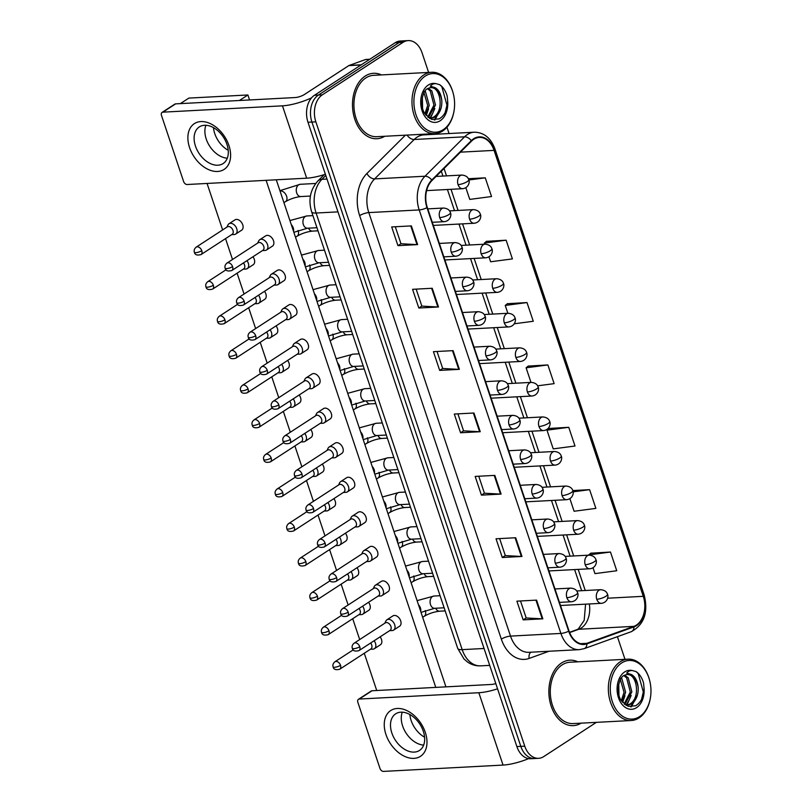 <?xml version="1.0" encoding="UTF-8"?>
<svg xmlns="http://www.w3.org/2000/svg" width="812" height="812" viewBox="0 0 812 812"><rect width="100%" height="100%" fill="white"/><g stroke="black" fill="none" stroke-linecap="round" stroke-linejoin="round"><path stroke-width="1.22" d="M365.187 76.074A32.764 22.675 87 0 0 353.291 113.375A32.764 22.675 87 0 0 376.941 138.73A32.764 22.675 87 0 0 384.705 136.274A32.764 22.675 87 0 1 376.941 138.73A32.764 22.675 87 0 1 353.291 113.375A32.764 22.675 87 0 1 365.187 76.074A32.764 22.675 87 0 1 373.479 73.293A32.764 22.675 87 0 0 365.187 76.074M561.559 662.968A32.764 22.675 87 0 0 549.663 700.269A32.764 22.675 87 0 0 573.313 725.634A32.764 22.675 87 0 0 581.087 723.167A32.764 22.675 87 0 1 573.313 725.634A32.764 22.675 87 0 1 549.663 700.269A32.764 22.675 87 0 1 561.559 662.968A32.764 22.675 87 0 1 569.851 660.186A32.764 22.675 87 0 0 561.559 662.968M473.802 139.268A21.843 15.123 -93 0 1 479.324 137.411A21.843 15.123 -93 0 1 494.072 150.382L643.277 596.323A21.843 15.123 -93 0 1 633.898 626.356L586.832 643.327A21.843 15.123 -93 0 1 583.767 643.946A21.843 15.123 -93 0 1 569.019 630.975L427.315 207.466A21.843 15.123 -93 0 1 431.974 180.508L471.539 141.105A21.843 15.123 -93 0 1 473.802 139.268M473.629 138.771A22.391 15.499 87 0 0 471.315 140.649L431.751 180.051A22.391 15.499 87 0 0 426.98 207.689L568.684 631.198A22.391 15.499 87 0 0 586.934 643.855L634.01 626.884A22.391 15.499 87 0 0 643.622 596.099L494.406 150.159A22.391 15.499 87 0 0 473.629 138.771M428.614 72.43L422.037 52.76A20.483 14.18 87 0 0 408.213 40.6L400.336 41.016A20.483 14.18 87 0 0 395.16 42.752L314.467 95.258A20.483 14.18 87 0 0 307.981 122.257L516.879 746.573L520.817 746.37A20.483 14.18 87 0 0 534.641 758.53A20.483 14.18 87 0 1 520.817 746.37L311.92 122.054L520.817 746.37L524.755 746.157A20.483 14.18 87 0 0 538.569 758.317A20.483 14.18 87 0 0 543.756 756.581L596.353 722.365M314.467 95.258L318.405 95.055A20.483 14.18 87 0 0 311.92 122.054A20.483 14.18 87 0 1 318.405 95.055L399.098 42.549L318.405 95.055L322.334 94.842A20.483 14.18 87 0 0 315.858 121.841L524.755 746.157M404.274 40.803A20.483 14.18 87 0 0 399.098 42.549A20.483 14.18 87 0 1 404.274 40.803M593.024 567.791L594.973 573.617L616.744 570.755L610.482 552.038L590.842 553.195M568.745 427.305L546.973 430.167L553.236 448.884L575.008 446.011L568.745 427.305L549.105 428.452M488.966 256.815L490.631 261.768L512.402 258.906L506.14 240.19L486.5 241.347M514.29 323.775L533.271 321.268L527.008 302.561L507.368 303.718M537.595 385.822L554.139 383.64L547.877 364.933L528.236 366.09M381.467 74.917A32.764 22.675 87 0 0 373.479 73.293A32.764 22.675 87 0 1 381.467 74.917M577.839 661.81A32.764 22.675 87 0 0 569.851 660.186A32.764 22.675 87 0 1 577.839 661.81M624.986 659.324L617.414 636.679M449.066 133.544L446.955 127.23M408.213 40.6A20.483 14.18 87 0 0 403.036 42.336L322.334 94.842M521.974 556.464L502.293 557.499L496.03 538.792L515.711 537.747L521.974 556.464A5.461 1.462 -18.5 0 1 521.345 556.464L515.092 537.788M542.842 618.825L523.161 619.871L516.899 601.164L536.58 600.119L542.842 618.825A5.461 1.462 -18.5 0 1 542.213 618.835L535.961 600.149M459.369 369.348L439.688 370.394L433.425 351.677L453.106 350.642L459.369 369.348A5.461 1.462 -18.5 0 1 458.739 369.358L452.487 350.672M438.5 306.987L418.819 308.022L412.557 289.316L432.238 288.27L438.5 306.987A5.461 1.462 -18.5 0 1 437.871 306.987L431.619 288.301M417.632 244.615L397.951 245.65L391.688 226.944L411.369 225.898L417.632 244.615A5.461 1.462 -18.5 0 1 417.003 244.615L410.75 225.939M501.105 494.092L481.425 495.127L475.162 476.421L494.843 475.385L501.105 494.092A5.461 1.462 -18.5 0 1 500.476 494.092L494.224 475.416M480.237 431.72L460.556 432.766L454.294 414.049L473.975 413.014L480.237 431.72A5.461 1.462 -18.5 0 1 479.608 431.72L473.355 413.044M569.892 498.69L574.104 511.255L595.876 508.383L589.613 489.666L572.775 490.56M465.844 187.714L469.762 199.407L491.534 196.534L485.272 177.828L468.351 178.721M460.556 432.766L463.571 430.807M457.897 413.856L463.581 430.847L479.608 431.72M481.425 495.127L484.439 493.168M478.765 476.228L484.449 493.219L500.476 494.092M397.951 245.65L400.966 243.691M395.292 226.751L400.976 243.742L417.003 244.615M418.819 308.022L421.834 306.063M416.16 289.123L421.844 306.114L437.871 306.987M439.688 370.394L442.702 368.435M437.029 351.494L442.713 368.486L458.739 369.358M523.161 619.871L526.176 617.912M520.502 600.971L526.186 617.962L542.213 618.835M502.293 557.499L505.308 555.54M499.634 538.6L505.318 555.591L521.345 556.464M547.877 364.933L526.105 367.806L528.389 365.958M530.987 382.391L526.105 367.806M527.008 302.561L505.237 305.434L507.52 303.597M507.865 313.29L505.237 305.434M506.14 240.19L484.368 243.062L486.652 241.225M484.744 244.189L484.368 243.062M485.272 177.828L468.859 179.99M546.973 430.167L549.257 428.33M589.613 489.666L573.099 491.849M610.482 552.038L588.71 554.911L590.994 553.073M516.879 746.573A20.483 14.18 87 0 0 530.703 758.733L538.569 758.317M234.059 234.536A6.141 4.121 -123 0 0 234.13 234.536A6.141 4.121 -123 0 0 234.201 234.536A6.141 4.121 -123 0 0 235.673 234.069A6.141 4.121 -123 0 0 236.749 228.69A6.141 4.121 -123 0 0 230.446 223.31A6.141 4.121 -123 0 0 228.974 223.767A6.141 4.121 -123 0 0 227.918 224.995L226.863 227.177M201.792 250.695A4.436 2.974 -123 0 1 201.021 254.582L232.191 234.292A4.436 2.974 -123 0 0 232.973 230.405A4.436 2.974 -123 0 0 228.416 226.528A4.436 2.974 -123 0 0 227.35 226.852L196.179 247.142C194.362 248.695 193.763 250.411 194.393 252.268A4.436 1.188 161.5 0 0 195.834 252.654A4.436 1.188 -18.5 0 0 201.792 250.695A4.436 2.974 -123 0 0 196.179 247.142M264.834 250.492A6.141 4.121 -123 0 0 264.905 250.492A6.141 4.121 -123 0 0 264.976 250.492A6.141 4.121 -123 0 0 266.448 250.025A6.141 4.121 -123 0 0 267.107 243.61A6.141 4.121 -123 0 0 261.22 239.256A6.141 4.121 -123 0 0 259.749 239.723A6.141 4.121 -123 0 0 258.693 240.951L257.637 243.133M232.577 266.64A4.436 2.974 -123 0 1 231.796 270.538L262.966 250.248A4.436 2.974 -123 0 0 263.748 246.361A4.436 2.974 -123 0 0 259.19 242.473A4.436 2.974 -123 0 0 258.125 242.808L226.954 263.098C225.137 264.651 224.538 266.356 225.168 268.224A4.436 1.188 161.5 0 0 226.609 268.61A4.436 1.188 -18.5 0 0 232.577 266.64A4.436 2.974 -123 0 0 226.954 263.098M245.62 269.087A6.141 4.121 -123 0 0 245.691 269.087A6.141 4.121 -123 0 0 245.762 269.087A6.141 4.121 -123 0 0 247.234 268.62A6.141 4.121 -123 0 0 248.31 263.24A6.141 4.121 -123 0 0 246.95 260.672M213.363 285.245A4.436 2.974 -123 0 0 207.74 281.693C205.923 283.246 205.324 284.961 205.954 286.819A4.436 1.188 161.5 0 0 207.395 287.204A4.436 1.188 -18.5 0 0 213.363 285.245A4.436 2.974 -123 0 1 212.582 289.133L243.752 268.853A4.436 2.974 -123 0 0 244.534 264.956A4.436 2.974 -123 0 0 243.427 262.966M257.181 303.637A6.141 4.121 -123 0 0 257.252 303.637A6.141 4.121 -123 0 0 257.323 303.637A6.141 4.121 -123 0 0 258.795 303.17A6.141 4.121 -123 0 0 259.87 297.791A6.141 4.121 -123 0 0 258.51 295.233M224.924 319.796A4.436 2.974 -123 0 0 219.301 316.244C217.484 317.807 216.885 319.512 217.514 321.369A4.436 1.188 161.5 0 0 218.956 321.765A4.436 1.188 -18.5 0 0 224.924 319.796A4.436 2.974 -123 0 1 224.142 323.683L255.313 303.404A4.436 2.974 -123 0 0 256.095 299.516A4.436 2.974 -123 0 0 254.988 297.517M268.742 338.198A6.141 4.121 -123 0 0 268.813 338.198A6.141 4.121 -123 0 0 268.884 338.188A6.141 4.121 -123 0 0 270.355 337.731A6.141 4.121 -123 0 0 271.431 332.341A6.141 4.121 -123 0 0 270.071 329.784M236.485 354.347A4.436 2.974 -123 0 0 230.862 350.794C229.045 352.357 228.446 354.062 229.075 355.92A4.436 1.188 161.5 0 0 230.517 356.316A4.436 1.188 -18.5 0 0 236.485 354.347A4.436 2.974 -123 0 1 235.703 358.234L266.874 337.954A4.436 2.974 -123 0 0 267.655 334.067A4.436 2.974 -123 0 0 266.549 332.067M280.302 372.749A6.141 4.121 -123 0 0 280.373 372.749A6.141 4.121 -123 0 0 280.445 372.738A6.141 4.121 -123 0 0 281.916 372.282A6.141 4.121 -123 0 0 282.992 366.892A6.141 4.121 -123 0 0 281.632 364.334M248.046 388.897A4.436 2.974 -123 0 0 242.423 385.355C240.606 386.908 240.007 388.613 240.636 390.481A4.436 1.188 161.5 0 0 242.088 390.866A4.436 1.188 -18.5 0 0 248.046 388.897A4.436 2.974 -123 0 1 247.264 392.785L278.435 372.505A4.436 2.974 -123 0 0 279.216 368.618A4.436 2.974 -123 0 0 278.11 366.618M276.395 285.042A6.141 4.121 -123 0 0 276.466 285.042A6.141 4.121 -123 0 0 276.537 285.042A6.141 4.121 -123 0 0 278.008 284.576A6.141 4.121 -123 0 0 278.668 278.161A6.141 4.121 -123 0 0 272.781 273.817A6.141 4.121 -123 0 0 271.309 274.273A6.141 4.121 -123 0 0 270.254 275.501L269.198 277.684M244.138 301.201A4.436 2.974 -123 0 1 243.356 305.089L274.527 284.799A4.436 2.974 -123 0 0 275.309 280.911A4.436 2.974 -123 0 0 270.751 277.034A4.436 2.974 -123 0 0 269.685 277.369L238.515 297.649C236.698 299.202 236.099 300.917 236.728 302.774A4.436 1.188 161.5 0 0 238.18 303.16A4.436 1.188 -18.5 0 0 244.138 301.201A4.436 2.974 -123 0 0 238.515 297.649M287.955 319.593A6.141 4.121 -123 0 0 288.027 319.593A6.141 4.121 -123 0 0 288.098 319.593A6.141 4.121 -123 0 0 289.569 319.126A6.141 4.121 -123 0 0 290.229 312.721A6.141 4.121 -123 0 0 284.342 308.367A6.141 4.121 -123 0 0 282.87 308.834A6.141 4.121 -123 0 0 281.815 310.052L280.769 312.234M255.699 335.752A4.436 2.974 -123 0 1 254.917 339.639L286.088 319.36A4.436 2.974 -123 0 0 286.869 315.472A4.436 2.974 -123 0 0 282.312 311.585A4.436 2.974 -123 0 0 281.246 311.92L250.076 332.199C248.259 333.752 247.66 335.468 248.289 337.325A4.436 1.188 161.5 0 0 249.741 337.711A4.436 1.188 -18.5 0 0 255.699 335.752A4.436 2.974 -123 0 0 250.076 332.199M299.516 354.154A6.141 4.121 -123 0 0 299.587 354.144A6.141 4.121 -123 0 0 299.658 354.144A6.141 4.121 -123 0 0 301.13 353.677A6.141 4.121 -123 0 0 301.79 347.272A6.141 4.121 -123 0 0 295.903 342.918A6.141 4.121 -123 0 0 294.431 343.385A6.141 4.121 -123 0 0 293.376 344.603L292.33 346.785M267.26 370.302A4.436 2.974 -123 0 1 266.478 374.19L297.649 353.91A4.436 2.974 -123 0 0 298.43 350.023A4.436 2.974 -123 0 0 293.873 346.135A4.436 2.974 -123 0 0 292.807 346.47L261.637 366.75C259.82 368.313 259.231 370.018 259.85 371.876A4.436 1.188 161.5 0 0 261.302 372.272A4.436 1.188 -18.5 0 0 267.26 370.302A4.436 2.974 -123 0 0 261.637 366.75M189.561 147.561A27.303 18.3 57 0 1 200.899 121.577A27.303 18.3 57 0 1 228.923 145.48A27.303 18.3 57 0 1 217.596 171.464A27.303 18.3 57 0 1 189.561 147.561M226.954 144.414A21.843 14.636 -123 0 0 199.295 126.936A21.843 14.636 -123 0 0 195.459 146.079A21.843 14.636 -123 0 0 223.117 163.557A21.843 14.636 -123 0 0 226.954 144.414M206.238 139.065A21.843 14.636 57 0 1 205.893 125.292A21.843 14.636 57 0 0 206.238 139.065A21.843 14.636 57 0 0 227.299 158.188A21.843 14.636 57 0 1 206.238 139.065M311.524 97.866A27.303 7.318 161.5 0 1 282.464 105.834L162.897 112.157A3.41 2.284 -123 0 0 162.075 112.411A3.41 2.284 -123 0 0 161.476 115.405L183.603 181.512A3.41 2.284 -123 0 0 187.105 184.507L306.672 178.183L282.464 105.834M325.389 174.265A27.303 7.318 161.5 0 1 306.672 178.183M162.075 112.411L174.824 104.119A3.41 2.284 57 0 1 175.636 103.865L295.203 97.541A6.831 1.827 -18.5 0 0 304.368 94.527L348.774 65.63A3.41 2.365 -93 0 1 349.16 65.437L365.522 59.54A3.41 2.365 -93 0 1 365.999 59.449L369.825 59.246M385.933 734.454A27.303 18.3 57 0 1 397.271 708.47A27.303 18.3 57 0 1 425.295 732.373A27.303 18.3 57 0 1 413.968 758.367A27.303 18.3 57 0 1 385.933 734.454M423.326 731.307A21.843 14.636 -123 0 0 395.667 713.829A21.843 14.636 -123 0 0 391.841 732.972A21.843 14.636 -123 0 0 419.489 750.45A21.843 14.636 -123 0 0 423.326 731.307M402.62 725.958A21.843 14.636 57 0 1 402.265 712.185A21.843 14.636 57 0 0 402.62 725.958A21.843 14.636 57 0 0 423.671 745.081A21.843 14.636 57 0 1 402.62 725.958M497.553 688.82A27.303 7.318 161.5 0 1 478.836 692.727L359.269 699.051A3.41 2.284 -123 0 0 358.447 699.305A3.41 2.284 -123 0 0 357.848 702.299L379.975 768.416A3.41 2.284 -123 0 0 383.477 771.4L503.044 765.077L478.836 692.727M528.632 758.631A27.303 7.318 161.5 0 1 503.044 765.077M358.447 699.305L371.196 691.022A3.41 2.284 57 0 1 372.008 690.758L491.575 684.445A6.831 1.827 -18.5 0 0 495.807 683.602M453.269 93.553L453.167 93.167A30.724 21.264 87 0 0 431.649 72.268L373.581 75.333A30.724 21.264 87 0 0 365.816 77.942A30.724 21.264 87 0 0 354.661 112.919A30.724 21.264 87 0 0 376.829 136.69L434.887 133.625A30.724 21.264 87 0 0 442.662 131.006A30.724 21.264 87 0 0 454.091 110.564L454.152 110.178A29.354 20.32 87 0 0 453.269 93.553A29.354 20.32 87 0 0 425.275 76.074A29.354 20.32 87 0 0 415.988 114.776A29.354 20.32 87 0 0 443.22 129.707A29.354 20.32 87 0 0 454.152 110.178M431.649 72.268A30.724 21.264 87 0 0 423.874 74.877A30.724 21.264 87 0 0 412.719 109.843A30.724 21.264 87 0 0 434.887 133.625M441.84 101.053A15.428 10.678 87 0 0 430.482 87.635L427.559 88.64C422.169 90.761 419.368 106.758 425.153 114.045L431.761 119.445L439.211 118.897C444.763 115.497 447.574 109.518 447.656 100.952L447.189 96.12C445.697 90.903 443.179 87.087 439.637 84.661L436.308 83.737C434.126 83.342 432.136 84.133 430.34 86.113L435.273 87.737C439.079 90.112 441.271 94.557 441.84 101.053C442.012 108.361 439.647 113.751 434.745 117.212L430.472 118.542L433.192 117.293C444.966 111.254 440.398 84.966 429.69 87.726M428.198 88.264L431.822 90.873L435.496 105.032L428.411 117.598M422.362 97.45L422.595 108.158M425.244 90.842L429.254 105.357L425.671 114.766M423.387 90.629L427.691 105.438L424.92 113.69M427.457 88.711L430.258 90.954L433.933 105.113L427.772 117.07M441.068 108.209L434.927 119.973M434.826 108.534L430.431 118.42M428.574 108.869L426.27 115.527M439.637 84.661L441.829 86.651L446.945 105.093L445.189 112.492M438.734 113.325L434.217 119.953M432.481 113.65L429.649 118.45M649.641 680.446L649.539 680.07A30.724 21.264 87 0 0 628.021 659.161L569.963 662.237A30.724 21.264 87 0 0 562.188 664.845A30.724 21.264 87 0 0 551.033 699.812A30.724 21.264 87 0 0 573.201 723.583L631.259 720.518A30.724 21.264 87 0 0 639.034 717.909A30.724 21.264 87 0 0 650.463 697.457L650.524 697.072A29.354 20.32 87 0 0 649.641 680.446A29.354 20.32 87 0 0 621.647 662.968A29.354 20.32 87 0 0 612.36 701.669A29.354 20.32 87 0 0 639.592 716.61A29.354 20.32 87 0 0 650.524 697.072M628.021 659.161A30.724 21.264 87 0 0 620.246 661.77A30.724 21.264 87 0 0 609.091 696.747A30.724 21.264 87 0 0 631.259 720.518M638.212 687.947A15.428 10.678 87 0 0 626.854 674.528L623.931 675.533C618.541 677.655 615.74 693.651 621.525 700.939L628.133 706.338L635.583 705.79C641.135 702.39 643.946 696.412 644.028 687.845L643.561 683.024C642.069 677.807 639.551 673.98 636.009 671.565L632.68 670.631C630.498 670.235 628.508 671.027 626.712 673.006L631.655 674.63C635.451 677.015 637.643 681.451 638.212 687.947C638.384 695.265 636.019 700.644 631.117 704.106L626.844 705.445M624.57 675.168L628.194 677.776L631.868 691.925L624.783 704.491M626.062 674.62C636.77 671.869 641.338 698.147 629.564 704.197L626.164 705.435M618.734 684.343L618.967 695.052M621.616 677.746L625.626 692.26L622.043 701.669M619.759 677.533L624.063 692.342L621.292 700.583M623.829 675.604L626.631 677.858L630.305 692.007L624.144 703.963M637.44 695.102L631.3 706.866M631.198 695.437L626.803 705.313M624.946 695.762L622.642 702.421M636.009 671.565L638.212 673.554L643.317 691.986L641.561 699.386M635.106 700.218L630.589 706.846M628.853 700.553L626.022 705.354M386.918 619.8L392.906 615.902A6.141 4.121 57 0 1 400.681 620.825A6.141 4.121 57 0 1 399.605 626.204L393.617 630.102A6.141 4.121 -123 0 0 394.277 623.687A6.141 4.121 -123 0 0 388.39 619.343A6.141 4.121 -123 0 0 386.918 619.8A6.141 4.121 -123 0 0 385.862 621.028L384.817 623.21M375.357 585.249L381.346 581.351A6.141 4.121 57 0 1 389.121 586.274A6.141 4.121 57 0 1 388.045 591.654L382.056 595.551A6.141 4.121 -123 0 0 382.716 589.136A6.141 4.121 -123 0 0 376.829 584.782A6.141 4.121 -123 0 0 375.357 585.249A6.141 4.121 -123 0 0 374.302 586.477L373.256 588.659M363.796 550.698L369.785 546.801A6.141 4.121 57 0 1 377.56 551.713A6.141 4.121 57 0 1 376.484 557.103L370.495 561.001A6.141 4.121 -123 0 0 371.155 554.586A6.141 4.121 -123 0 0 365.268 550.231A6.141 4.121 -123 0 0 363.796 550.698A6.141 4.121 -123 0 0 362.741 551.916L361.695 554.099M352.235 516.148L358.224 512.25A6.141 4.121 57 0 1 365.999 517.163A6.141 4.121 57 0 1 364.923 522.552L358.934 526.44A6.141 4.121 -123 0 0 359.594 520.035A6.141 4.121 -123 0 0 353.707 515.681A6.141 4.121 -123 0 0 352.235 516.148A6.141 4.121 -123 0 0 351.18 517.366L350.134 519.548M340.675 481.597L346.663 477.7A6.141 4.121 57 0 1 354.438 482.612A6.141 4.121 57 0 1 353.362 487.992L347.374 491.889A6.141 4.121 -123 0 0 348.033 485.485A6.141 4.121 -123 0 0 342.146 481.13A6.141 4.121 -123 0 0 340.675 481.597A6.141 4.121 -123 0 0 339.619 482.815L338.574 484.997M380.107 636.862A6.141 4.121 57 0 1 381.467 639.42A6.141 4.121 57 0 1 380.392 644.809L374.403 648.697A6.141 4.121 -123 0 0 375.479 643.317A6.141 4.121 -123 0 0 374.119 640.759M368.546 602.301A6.141 4.121 57 0 1 369.907 604.869A6.141 4.121 57 0 1 368.831 610.248L362.842 614.146A6.141 4.121 -123 0 0 363.918 608.767A6.141 4.121 -123 0 0 362.558 606.199M356.986 567.75A6.141 4.121 57 0 1 358.346 570.318A6.141 4.121 57 0 1 357.27 575.698L351.281 579.595A6.141 4.121 -123 0 0 352.357 574.216A6.141 4.121 -123 0 0 350.997 571.648M345.425 533.2A6.141 4.121 57 0 1 346.785 535.758A6.141 4.121 57 0 1 345.709 541.147L339.72 545.045A6.141 4.121 -123 0 0 340.796 539.655A6.141 4.121 -123 0 0 339.436 537.097M333.864 498.649A6.141 4.121 57 0 1 335.224 501.207A6.141 4.121 57 0 1 334.148 506.597L328.16 510.494A6.141 4.121 -123 0 0 329.236 505.105A6.141 4.121 -123 0 0 327.875 502.547M329.114 447.036L335.102 443.139A6.141 4.121 57 0 1 342.877 448.062A6.141 4.121 57 0 1 341.801 453.441L335.813 457.339A6.141 4.121 -123 0 0 336.472 450.924A6.141 4.121 -123 0 0 330.585 446.58A6.141 4.121 -123 0 0 329.114 447.036A6.141 4.121 -123 0 0 328.058 448.265L327.013 450.447M317.553 412.486L323.541 408.588A6.141 4.121 57 0 1 331.316 413.511A6.141 4.121 57 0 1 330.24 418.89L324.252 422.788A6.141 4.121 -123 0 0 324.912 416.373A6.141 4.121 -123 0 0 319.025 412.019A6.141 4.121 -123 0 0 317.553 412.486A6.141 4.121 -123 0 0 316.497 413.714L315.452 415.896M305.992 377.935L311.981 374.038A6.141 4.121 57 0 1 319.755 378.95A6.141 4.121 57 0 1 318.68 384.34L312.691 388.237A6.141 4.121 -123 0 0 313.351 381.823A6.141 4.121 -123 0 0 307.464 377.468A6.141 4.121 -123 0 0 305.992 377.935A6.141 4.121 -123 0 0 304.936 379.153L303.891 381.335M322.303 464.099A6.141 4.121 57 0 1 323.663 466.656A6.141 4.121 57 0 1 322.587 472.046L316.599 475.933A6.141 4.121 -123 0 0 317.675 470.554A6.141 4.121 -123 0 0 316.315 467.996M310.742 429.538A6.141 4.121 57 0 1 312.102 432.106A6.141 4.121 57 0 1 311.026 437.485L305.038 441.383A6.141 4.121 -123 0 0 306.114 436.003A6.141 4.121 -123 0 0 304.754 433.435M294.431 343.385L300.42 339.487A6.141 4.121 57 0 1 308.195 344.4A6.141 4.121 57 0 1 307.119 349.789L301.13 353.677M282.87 308.834L288.859 304.936A6.141 4.121 57 0 1 296.634 309.849A6.141 4.121 57 0 1 295.558 315.229L289.569 319.126M271.309 274.273L277.298 270.376A6.141 4.121 57 0 1 285.073 275.298A6.141 4.121 57 0 1 283.997 280.678L278.008 284.576M287.621 360.437A6.141 4.121 57 0 1 288.981 362.994A6.141 4.121 57 0 1 287.905 368.384L281.916 372.282M276.06 325.886A6.141 4.121 57 0 1 277.42 328.444A6.141 4.121 57 0 1 276.344 333.833L270.355 337.731M264.499 291.335A6.141 4.121 57 0 1 265.859 293.893A6.141 4.121 57 0 1 264.783 299.283L258.795 303.17M252.938 256.775A6.141 4.121 57 0 1 254.298 259.343A6.141 4.121 57 0 1 253.222 264.722L247.234 268.62M299.181 394.987A6.141 4.121 57 0 1 300.541 397.555A6.141 4.121 57 0 1 299.466 402.935L293.477 406.832A6.141 4.121 -123 0 0 294.553 401.453A6.141 4.121 -123 0 0 293.193 398.885M259.749 239.723L265.737 235.825A6.141 4.121 57 0 1 273.512 240.748A6.141 4.121 57 0 1 272.436 246.127L266.448 250.025M228.974 223.767L234.962 219.869A6.141 4.121 57 0 1 242.737 224.792A6.141 4.121 57 0 1 241.661 230.172L235.673 234.069M424.595 737.205A21.843 14.636 57 0 1 411.105 720.427A21.843 14.636 57 0 1 409.847 714.53M228.223 150.311A21.843 14.636 57 0 1 214.733 133.533A21.843 14.636 57 0 1 213.475 127.636M247.904 94.974L239.408 100.495L180.365 103.621L188.861 98.09L247.904 94.974L249.568 99.957M276.283 179.787L445.94 686.851M376.738 690.515L364.273 653.254M359.686 639.562L352.712 618.703M348.125 605.001L341.152 584.153M336.564 570.45L329.591 549.602M325.003 535.9L318.03 515.052M313.442 501.349L306.469 480.491M301.881 466.798L294.898 445.94M290.32 432.238L283.337 411.39M278.76 397.687L271.776 376.839M267.199 363.137L260.216 342.288M255.638 328.586L248.655 307.728M244.077 294.035L237.094 273.177M232.516 259.475L225.533 238.626M222.63 229.928L207.07 183.451M266.113 180.325L435.78 687.388M291.863 407.299A6.141 4.121 -123 0 0 291.934 407.299A6.141 4.121 -123 0 0 292.005 407.299A6.141 4.121 -123 0 0 293.477 406.832M259.607 423.458A4.436 2.974 -123 0 0 253.983 419.905C252.167 421.458 251.568 423.174 252.197 425.031A4.436 1.188 161.5 0 0 253.648 425.417A4.436 1.188 -18.5 0 0 259.607 423.458A4.436 2.974 -123 0 1 258.825 427.345L289.996 407.056A4.436 2.974 -123 0 0 290.777 403.168A4.436 2.974 -123 0 0 289.671 401.169M303.424 441.85A6.141 4.121 -123 0 0 303.495 441.85A6.141 4.121 -123 0 0 303.566 441.85A6.141 4.121 -123 0 0 305.038 441.383M271.167 458.009A4.436 2.974 -123 0 0 265.544 454.456C263.727 456.009 263.139 457.724 263.758 459.582A4.436 1.188 161.5 0 0 265.209 459.968A4.436 1.188 -18.5 0 0 271.167 458.009A4.436 2.974 -123 0 1 270.386 461.896L301.556 441.616A4.436 2.974 -123 0 0 302.338 437.719A4.436 2.974 -123 0 0 301.232 435.729M314.985 476.4A6.141 4.121 -123 0 0 315.056 476.4A6.141 4.121 -123 0 0 315.127 476.4A6.141 4.121 -123 0 0 316.599 475.933M282.728 492.559A4.436 2.974 -123 0 0 277.105 489.007C275.288 490.57 274.7 492.275 275.319 494.132A4.436 1.188 161.5 0 0 276.77 494.528A4.436 1.188 -18.5 0 0 282.728 492.559A4.436 2.974 -123 0 1 281.947 496.447L313.117 476.167A4.436 2.974 -123 0 0 313.899 472.279A4.436 2.974 -123 0 0 312.803 470.28M311.077 388.704A6.141 4.121 -123 0 0 311.148 388.704A6.141 4.121 -123 0 0 311.219 388.694A6.141 4.121 -123 0 0 312.691 388.237M278.82 404.853A4.436 2.974 -123 0 1 278.039 408.74L309.21 388.461A4.436 2.974 -123 0 0 309.991 384.573A4.436 2.974 -123 0 0 305.434 380.686A4.436 2.974 -123 0 0 304.378 381.021L273.197 401.301C271.381 402.864 270.792 404.569 271.411 406.436A4.436 1.188 161.5 0 0 272.862 406.822A4.436 1.188 -18.5 0 0 278.82 404.853A4.436 2.974 -123 0 0 273.197 401.301M322.638 423.255A6.141 4.121 -123 0 0 322.709 423.255A6.141 4.121 -123 0 0 322.78 423.255A6.141 4.121 -123 0 0 324.252 422.788M290.381 439.404A4.436 2.974 -123 0 1 289.6 443.301L320.77 423.011A4.436 2.974 -123 0 0 321.552 419.124A4.436 2.974 -123 0 0 316.995 415.236A4.436 2.974 -123 0 0 315.939 415.571L284.758 435.861C282.941 437.414 282.353 439.119 282.972 440.987A4.436 1.188 161.5 0 0 284.423 441.373A4.436 1.188 -18.5 0 0 290.381 439.404A4.436 2.974 -123 0 0 284.758 435.861M334.199 457.806A6.141 4.121 -123 0 0 334.27 457.806A6.141 4.121 -123 0 0 334.341 457.806A6.141 4.121 -123 0 0 335.813 457.339M301.942 473.964A4.436 2.974 -123 0 1 301.161 477.852L332.331 457.562A4.436 2.974 -123 0 0 333.113 453.675A4.436 2.974 -123 0 0 328.555 449.797A4.436 2.974 -123 0 0 327.5 450.132L296.319 470.412C294.502 471.965 293.914 473.68 294.533 475.538A4.436 1.188 161.5 0 0 295.984 475.923A4.436 1.188 -18.5 0 0 301.942 473.964A4.436 2.974 -123 0 0 296.319 470.412M326.546 510.961A6.141 4.121 -123 0 0 326.617 510.961A6.141 4.121 -123 0 0 326.688 510.951A6.141 4.121 -123 0 0 328.16 510.494M294.289 527.11A4.436 2.974 -123 0 0 288.666 523.557C286.849 525.12 286.26 526.826 286.88 528.683A4.436 1.188 161.5 0 0 288.331 529.079A4.436 1.188 -18.5 0 0 294.289 527.11A4.436 2.974 -123 0 1 293.508 530.997L324.678 510.718A4.436 2.974 -123 0 0 325.46 506.83A4.436 2.974 -123 0 0 324.364 504.831M338.107 545.512A6.141 4.121 -123 0 0 338.178 545.512A6.141 4.121 -123 0 0 338.249 545.502A6.141 4.121 -123 0 0 339.72 545.045M305.85 561.66A4.436 2.974 -123 0 0 300.227 558.118C298.41 559.671 297.821 561.376 298.44 563.244A4.436 1.188 161.5 0 0 299.892 563.629A4.436 1.188 -18.5 0 0 305.85 561.66A4.436 2.974 -123 0 1 305.068 565.548L336.239 545.268A4.436 2.974 -123 0 0 337.021 541.381A4.436 2.974 -123 0 0 335.924 539.381M349.667 580.062A6.141 4.121 -123 0 0 349.739 580.062A6.141 4.121 -123 0 0 349.81 580.062A6.141 4.121 -123 0 0 351.281 579.595M317.411 596.221A4.436 2.974 -123 0 0 311.788 592.669C309.971 594.222 309.382 595.937 310.001 597.794A4.436 1.188 161.5 0 0 311.453 598.18A4.436 1.188 -18.5 0 0 317.411 596.221A4.436 2.974 -123 0 1 316.629 600.109L347.8 579.819A4.436 2.974 -123 0 0 348.581 575.931A4.436 2.974 -123 0 0 347.485 573.932M361.228 614.613A6.141 4.121 -123 0 0 361.299 614.613A6.141 4.121 -123 0 0 361.37 614.613A6.141 4.121 -123 0 0 362.842 614.146M328.972 630.772A4.436 2.974 -123 0 0 323.349 627.219C321.532 628.772 320.943 630.488 321.562 632.345A4.436 1.188 161.5 0 0 323.014 632.731A4.436 1.188 -18.5 0 0 328.972 630.772A4.436 2.974 -123 0 1 328.19 634.659L359.361 614.379A4.436 2.974 -123 0 0 360.142 610.482A4.436 2.974 -123 0 0 359.046 608.492M372.789 649.164A6.141 4.121 -123 0 0 372.86 649.164A6.141 4.121 -123 0 0 372.931 649.164A6.141 4.121 -123 0 0 374.403 648.697M340.532 665.322A4.436 2.974 -123 0 0 334.909 661.77C333.093 663.333 332.504 665.038 333.123 666.896A4.436 1.188 161.5 0 0 334.574 667.291A4.436 1.188 -18.5 0 0 340.532 665.322A4.436 2.974 -123 0 1 339.751 669.21L370.922 648.93A4.436 2.974 -123 0 0 371.703 645.043A4.436 2.974 -123 0 0 370.607 643.043M345.76 492.356A6.141 4.121 -123 0 0 345.831 492.356A6.141 4.121 -123 0 0 345.902 492.356A6.141 4.121 -123 0 0 347.374 491.889M313.503 508.515A4.436 2.974 -123 0 1 312.721 512.402L343.892 492.123A4.436 2.974 -123 0 0 344.674 488.235A4.436 2.974 -123 0 0 340.116 484.348A4.436 2.974 -123 0 0 339.061 484.683L307.88 504.962C306.063 506.515 305.474 508.231 306.094 510.088A4.436 1.188 161.5 0 0 307.545 510.474A4.436 1.188 -18.5 0 0 313.503 508.515A4.436 2.974 -123 0 0 307.88 504.962M357.321 526.917A6.141 4.121 -123 0 0 357.392 526.907A6.141 4.121 -123 0 0 357.463 526.907A6.141 4.121 -123 0 0 358.934 526.44M325.064 543.066A4.436 2.974 -123 0 1 324.282 546.953L355.453 526.673A4.436 2.974 -123 0 0 356.235 522.786A4.436 2.974 -123 0 0 351.677 518.898A4.436 2.974 -123 0 0 350.622 519.233L319.441 539.513C317.624 541.076 317.035 542.781 317.654 544.639A4.436 1.188 161.5 0 0 319.106 545.035A4.436 1.188 -18.5 0 0 325.064 543.066A4.436 2.974 -123 0 0 319.441 539.513M368.881 561.468A6.141 4.121 -123 0 0 368.952 561.468A6.141 4.121 -123 0 0 369.024 561.457A6.141 4.121 -123 0 0 370.495 561.001M336.625 577.616A4.436 2.974 -123 0 1 335.843 581.504L367.014 561.224A4.436 2.974 -123 0 0 367.795 557.337A4.436 2.974 -123 0 0 363.238 553.449A4.436 2.974 -123 0 0 362.182 553.784L331.002 574.064C329.185 575.627 328.596 577.332 329.215 579.2A4.436 1.188 161.5 0 0 330.667 579.585A4.436 1.188 -18.5 0 0 336.625 577.616A4.436 2.974 -123 0 0 331.002 574.064M380.442 596.018A6.141 4.121 -123 0 0 380.513 596.018A6.141 4.121 -123 0 0 380.584 596.018A6.141 4.121 -123 0 0 382.056 595.551M348.186 612.167A4.436 2.974 -123 0 1 347.404 616.064L378.585 595.775A4.436 2.974 -123 0 0 379.356 591.887A4.436 2.974 -123 0 0 374.799 588A4.436 2.974 -123 0 0 373.743 588.335L342.562 608.624C340.746 610.177 340.157 611.883 340.776 613.75A4.436 1.188 161.5 0 0 342.228 614.136A4.436 1.188 -18.5 0 0 348.186 612.167A4.436 2.974 -123 0 0 342.562 608.624M392.003 630.569A6.141 4.121 -123 0 0 392.074 630.569A6.141 4.121 -123 0 0 392.145 630.569A6.141 4.121 -123 0 0 393.617 630.102M359.746 646.728A4.436 2.974 -123 0 1 358.965 650.615L390.146 630.325A4.436 2.974 -123 0 0 390.917 626.438A4.436 2.974 -123 0 0 386.36 622.56A4.436 2.974 -123 0 0 385.304 622.895L354.123 643.175C352.306 644.728 351.718 646.443 352.337 648.301A4.436 1.188 161.5 0 0 353.788 648.686A4.436 1.188 -18.5 0 0 359.746 646.728A4.436 2.974 -123 0 0 354.123 643.175M633.898 626.356L578.794 629.27A21.843 15.123 87 0 0 581.26 628.041A21.843 15.123 87 0 0 589.329 603.966M569.618 632.578L578.794 629.27A12.292 8.678 -109.8 0 0 576.997 629.625L578.317 628.965L584.193 620.338L585.574 604.169M494.072 150.382L460.434 152.159M549.054 651.254L529.17 658.42A34.134 23.629 -93 0 1 501.349 639.125L359.645 215.616A6.831 1.827 -18.5 0 1 368.81 212.592L419.195 209.932A27.303 18.899 -93 0 1 425.011 176.224L464.586 136.822A27.303 18.899 -93 0 1 467.407 134.528A27.303 18.899 -93 0 1 474.309 132.204L423.925 134.873A27.303 18.899 87 0 0 417.023 137.187A27.303 18.899 87 0 0 414.201 139.491L374.626 178.894A27.303 18.899 87 0 0 368.81 212.592L510.515 636.101A27.303 18.899 87 0 0 528.947 652.31L579.332 649.651A27.303 18.899 -93 0 1 560.899 633.431L419.195 209.932A6.831 1.827 -18.5 0 0 426.98 207.689M471.315 140.649A6.831 4.192 45.1 0 0 464.586 136.822L414.201 139.491A6.831 4.192 -134.9 0 1 407.066 135.086M568.684 631.198A6.831 1.827 161.5 0 1 560.899 633.431L510.515 636.101A6.831 1.827 -18.5 0 0 501.349 639.125M586.934 643.855A6.831 4.821 70.2 0 1 584.153 648.666L631.228 631.706C644.129 624.692 648.443 612.441 644.18 594.963L494.965 149.022A6.831 1.827 161.5 0 1 494.406 150.159M359.645 215.616A34.134 23.629 -93 0 1 366.922 173.484A6.831 4.192 -134.9 0 0 374.626 178.894L425.011 176.224A6.831 4.192 45.1 0 1 431.751 180.051M634.01 626.884A6.831 4.821 70.2 0 1 631.228 631.706M643.622 596.099A6.831 1.827 -18.5 0 0 644.18 594.963M366.922 173.484L405.391 135.178M432.491 133.747A34.134 23.629 -93 0 1 433.161 134.386M403.036 42.336L395.16 42.752M315.858 121.841L307.981 122.257M530.886 652.209A6.831 4.821 -109.8 0 0 529.17 658.42M586.832 643.327L580.651 643.652M643.277 596.323L607.64 598.211M585.249 590.507L578.185 569.395M573.688 555.956L566.624 534.844M562.127 521.405L555.063 500.283M550.566 486.855L543.502 465.733M539.006 452.294L531.941 431.182M527.445 417.744L520.38 396.632M515.884 383.193L508.819 362.081M504.323 348.642L497.259 327.52M492.762 314.092L485.698 292.97M481.201 279.531L474.137 258.419M469.64 244.98L462.576 223.868M458.08 210.43L451.015 189.318M446.519 175.879L444.042 168.49M325.795 175.473L321.917 179.32L326.992 179.056M311.646 211.83A13.652 3.664 -18.5 0 0 316.101 213.028L462.19 649.641A27.303 18.899 87 0 0 480.623 665.85C475.852 666.053 471.467 664.764 467.489 661.993L463.946 658.948L457.735 648.443L311.646 211.83C308.124 200.036 310.204 189.744 317.868 180.975A13.652 8.374 45.1 0 1 321.917 179.32A27.303 18.899 87 0 0 316.101 213.028L337.965 211.871M457.735 648.443A13.652 3.664 -18.5 0 0 462.19 649.641L484.053 648.483M436.064 176.427L461.937 175.067A6.831 4.73 87 0 0 460.211 175.646A6.831 4.73 87 0 0 458.049 184.639A6.831 1.827 -18.5 0 0 467.215 181.624A6.831 1.827 161.5 0 0 468.768 179.716C469.915 181.249 469.082 187.948 462.657 188.699A6.831 4.73 87 0 1 458.049 184.639M279.917 190.658L300.196 184.294A6.141 4.253 87 0 0 298.643 184.821A6.141 4.253 87 0 0 296.583 192.566A6.141 4.253 87 0 0 300.846 196.565C295.487 197.154 290.381 198.849 285.53 201.63A6.141 4.121 -123 0 0 286.616 196.24A6.141 4.121 -123 0 0 286.484 195.895A6.141 4.121 -123 0 0 279.998 190.891M427.792 208.867L443.596 208.034A6.831 4.73 87 0 0 441.87 208.613A6.831 4.73 87 0 0 439.708 217.616A6.831 1.827 -18.5 0 0 448.874 214.591A6.831 1.827 161.5 0 0 450.427 212.683C451.573 214.216 450.741 220.925 444.316 221.666A6.831 4.73 87 0 1 439.708 217.616M289.925 220.549L306.845 215.951A6.141 4.253 87 0 0 305.292 216.469A6.141 4.253 87 0 0 303.241 224.213A6.141 4.253 87 0 0 307.494 228.213L293.853 232.313M293.508 231.288A6.141 4.121 -123 0 0 293.132 227.543A6.141 4.121 -123 0 0 291.275 224.599M449.513 210.887L473.497 209.618A6.831 4.73 87 0 0 471.772 210.196A6.831 4.73 87 0 0 469.61 219.199A6.831 1.827 -18.5 0 0 478.775 216.175A6.831 1.827 161.5 0 0 480.328 214.266C481.475 215.799 480.643 222.508 474.218 223.249A6.831 4.73 87 0 1 469.61 219.199M295.497 237.216L297.09 236.18A6.141 4.121 -123 0 0 298.177 230.801A6.141 4.121 -123 0 0 298.055 230.466M308.53 228.162A6.141 4.253 87 0 0 312.407 231.115C307.048 231.714 301.942 233.399 297.09 236.18M461.074 245.437L485.058 244.168A6.831 4.73 87 0 0 483.333 244.747A6.831 4.73 87 0 0 481.171 253.75A6.831 1.827 -18.5 0 0 490.336 250.725A6.831 1.827 161.5 0 0 491.889 248.817C493.036 250.35 492.204 257.059 485.779 257.8A6.831 4.73 87 0 1 481.171 253.75M307.058 271.776L308.651 270.731A6.141 4.121 -123 0 0 309.737 265.351A6.141 4.121 -123 0 0 309.616 265.017M320.09 262.712A6.141 4.253 87 0 0 323.968 265.676C318.608 266.265 313.503 267.95 308.651 270.731M472.635 279.988L496.619 278.719A6.831 4.73 87 0 0 494.894 279.298A6.831 4.73 87 0 0 492.732 288.301A6.831 1.827 -18.5 0 0 501.897 285.276A6.831 1.827 161.5 0 0 503.45 283.368C504.597 284.9 503.765 291.609 497.34 292.35A6.831 4.73 87 0 1 492.732 288.301M318.619 306.327L320.212 305.282A6.141 4.121 -123 0 0 321.298 299.902A6.141 4.121 -123 0 0 321.176 299.567M331.651 297.273A6.141 4.253 87 0 0 335.529 300.227C330.169 300.816 325.074 302.5 320.212 305.282M484.196 314.538L508.18 313.27A6.831 4.73 87 0 0 506.455 313.858A6.831 4.73 87 0 0 504.293 322.851A6.831 1.827 -18.5 0 0 513.458 319.827A6.831 1.827 161.5 0 0 515.011 317.928C516.158 319.461 515.326 326.16 508.901 326.911A6.831 4.73 87 0 1 504.293 322.851M330.179 340.878L331.773 339.842A6.141 4.121 -123 0 0 332.859 334.453A6.141 4.121 -123 0 0 332.737 334.118M343.212 331.824A6.141 4.253 87 0 0 347.089 334.777C341.73 335.366 336.635 337.051 331.773 339.842M439.353 243.427L455.156 242.585A6.831 4.73 87 0 0 453.431 243.164A6.831 4.73 87 0 0 451.269 252.167A6.831 1.827 -18.5 0 0 460.434 249.142A6.831 1.827 161.5 0 0 461.987 247.234C463.134 248.766 462.302 255.475 455.877 256.216A6.831 4.73 87 0 1 451.269 252.167M301.485 255.11L318.405 250.502A6.141 4.253 87 0 0 316.853 251.02A6.141 4.253 87 0 0 314.802 258.764A6.141 4.253 87 0 0 319.055 262.773L305.413 266.864M305.068 265.839A6.141 4.121 -123 0 0 304.693 262.093A6.141 4.121 -123 0 0 302.835 259.15M450.914 277.978L466.717 277.136A6.831 4.73 87 0 0 464.992 277.724A6.831 4.73 87 0 0 462.83 286.717A6.831 1.827 -18.5 0 0 471.995 283.692A6.831 1.827 161.5 0 0 473.548 281.794C474.695 283.327 473.863 290.026 467.438 290.777A6.831 4.73 87 0 1 462.83 286.717M313.046 289.661L329.966 285.053A6.141 4.253 87 0 0 328.413 285.57A6.141 4.253 87 0 0 326.363 293.315A6.141 4.253 87 0 0 330.616 297.324L316.974 301.414M316.629 300.389A6.141 4.121 -123 0 0 316.254 296.644A6.141 4.121 -123 0 0 314.396 293.7M462.475 312.529L478.278 311.696A6.831 4.73 87 0 0 476.553 312.275A6.831 4.73 87 0 0 474.391 321.268A6.831 1.827 -18.5 0 0 483.556 318.253A6.831 1.827 161.5 0 0 485.109 316.345C486.256 317.878 485.424 324.577 478.999 325.328A6.831 4.73 87 0 1 474.391 321.268M324.607 324.211L341.527 319.603A6.141 4.253 87 0 0 339.974 320.131A6.141 4.253 87 0 0 337.924 327.865A6.141 4.253 87 0 0 342.177 331.875L328.535 335.965M328.19 334.94A6.141 4.121 -123 0 0 327.815 331.205A6.141 4.121 -123 0 0 325.957 328.251M360.995 64.98L348.774 65.63M175.636 103.865L162.897 112.157M349.16 65.437L361.289 64.798M369.704 59.317L365.522 59.54M372.008 690.758L359.269 699.051M436.308 83.737A19.529 13.52 87 0 0 428.279 85.047A19.529 13.52 87 0 0 422.098 110.797A19.529 13.52 87 0 0 440.216 120.734A19.529 13.52 87 0 0 447.656 100.952M632.68 670.631A19.529 13.52 87 0 0 624.651 671.95A19.529 13.52 87 0 0 618.47 697.691A19.529 13.52 87 0 0 636.598 707.628A19.529 13.52 87 0 0 644.028 687.845M495.756 349.099L519.741 347.83A6.831 4.73 87 0 0 518.015 348.409A6.831 4.73 87 0 0 515.853 357.402A6.831 1.827 -18.5 0 0 525.019 354.387A6.831 1.827 161.5 0 0 526.572 352.479C527.719 354.012 526.886 360.711 520.462 361.462A6.831 4.73 87 0 1 515.853 357.402M341.74 375.428L343.334 374.393A6.141 4.121 -123 0 0 344.42 369.003A6.141 4.121 -123 0 0 344.298 368.678M354.773 366.374A6.141 4.253 87 0 0 358.65 369.328C353.291 369.917 348.196 371.612 343.334 374.393M507.317 383.65L531.302 382.381A6.831 4.73 87 0 0 529.576 382.959A6.831 4.73 87 0 0 527.414 391.963A6.831 1.827 -18.5 0 0 536.58 388.938A6.831 1.827 161.5 0 0 538.133 387.03C539.28 388.562 538.447 395.271 532.022 396.012A6.831 4.73 87 0 1 527.414 391.963M353.301 409.979L354.905 408.943A6.141 4.121 -123 0 0 355.981 403.564A6.141 4.121 -123 0 0 355.859 403.229M366.334 400.925A6.141 4.253 87 0 0 370.211 403.879C364.852 404.477 359.757 406.162 354.905 408.943M518.878 418.2L542.863 416.932A6.831 4.73 87 0 0 541.137 417.51A6.831 4.73 87 0 0 538.975 426.513A6.831 1.827 -18.5 0 0 548.141 423.488A6.831 1.827 161.5 0 0 549.704 421.58C550.841 423.113 550.008 429.822 543.583 430.563A6.831 4.73 87 0 1 538.975 426.513M364.862 444.54L366.466 443.494A6.141 4.121 -123 0 0 367.542 438.115A6.141 4.121 -123 0 0 367.42 437.78M377.895 435.476A6.141 4.253 87 0 0 381.772 438.439C376.413 439.028 371.317 440.713 366.466 443.494M474.035 347.079L489.839 346.247A6.831 4.73 87 0 0 488.113 346.825A6.831 4.73 87 0 0 485.952 355.829A6.831 1.827 -18.5 0 0 495.117 352.804A6.831 1.827 161.5 0 0 496.67 350.896C497.817 352.428 496.985 359.137 490.56 359.878A6.831 4.73 87 0 1 485.952 355.829M336.168 358.762L353.088 354.154A6.141 4.253 87 0 0 351.535 354.682A6.141 4.253 87 0 0 349.485 362.426A6.141 4.253 87 0 0 353.738 366.425L340.096 370.526M339.751 369.49A6.141 4.121 -123 0 0 339.386 365.755A6.141 4.121 -123 0 0 337.518 362.812M485.596 381.63L501.4 380.798A6.831 4.73 87 0 0 499.674 381.376A6.831 4.73 87 0 0 497.512 390.379A6.831 1.827 -18.5 0 0 506.678 387.354A6.831 1.827 161.5 0 0 508.231 385.446C509.378 386.979 508.545 393.688 502.12 394.429A6.831 4.73 87 0 1 497.512 390.379M347.729 393.312L364.649 388.715A6.141 4.253 87 0 0 363.096 389.232A6.141 4.253 87 0 0 361.046 396.977A6.141 4.253 87 0 0 365.298 400.976L351.657 405.076M351.312 404.051A6.141 4.121 -123 0 0 350.946 400.306A6.141 4.121 -123 0 0 349.079 397.362M497.157 416.191L512.961 415.348A6.831 4.73 87 0 0 511.235 415.927A6.831 4.73 87 0 0 509.073 424.93A6.831 1.827 -18.5 0 0 518.239 421.905A6.831 1.827 161.5 0 0 519.792 419.997C520.939 421.529 520.106 428.239 513.681 428.98A6.831 4.73 87 0 1 509.073 424.93M359.29 427.873L376.21 423.265A6.141 4.253 87 0 0 374.657 423.783A6.141 4.253 87 0 0 372.606 431.527A6.141 4.253 87 0 0 376.859 435.536L363.218 439.627M362.873 438.602A6.141 4.121 -123 0 0 362.507 434.856A6.141 4.121 -123 0 0 360.64 431.913M530.439 452.751L554.423 451.482A6.831 4.73 87 0 0 552.698 452.061A6.831 4.73 87 0 0 550.536 461.064A6.831 1.827 -18.5 0 0 559.701 458.039A6.831 1.827 161.5 0 0 561.265 456.131C562.401 457.663 561.569 464.373 555.144 465.114A6.831 4.73 87 0 1 550.536 461.064M376.423 479.09L378.027 478.045A6.141 4.121 -123 0 0 379.102 472.665A6.141 4.121 -123 0 0 378.981 472.33M389.455 470.036A6.141 4.253 87 0 0 393.333 472.99C387.974 473.579 382.878 475.264 378.027 478.045M542 487.301L565.984 486.033A6.831 4.73 87 0 0 564.259 486.621A6.831 4.73 87 0 0 562.097 495.614A6.831 1.827 -18.5 0 0 571.272 492.59A6.831 1.827 161.5 0 0 572.825 490.692C573.962 492.224 573.13 498.923 566.705 499.674A6.831 4.73 87 0 1 562.097 495.614M387.984 513.641L389.587 512.605A6.141 4.121 -123 0 0 390.663 507.216A6.141 4.121 -123 0 0 390.542 506.881M401.016 504.587A6.141 4.253 87 0 0 404.894 507.541C399.534 508.129 394.439 509.814 389.587 512.605M553.561 521.862L577.545 520.593A6.831 4.73 87 0 0 575.82 521.172A6.831 4.73 87 0 0 573.658 530.165A6.831 1.827 -18.5 0 0 582.833 527.15A6.831 1.827 161.5 0 0 584.386 525.242C585.523 526.775 584.691 533.474 578.266 534.225A6.831 4.73 87 0 1 573.658 530.165M399.545 548.191L401.148 547.156A6.141 4.121 -123 0 0 402.224 541.766A6.141 4.121 -123 0 0 402.102 541.442M412.577 539.138A6.141 4.253 87 0 0 416.454 542.091C411.095 542.68 406 544.375 401.148 547.156M565.122 556.413L589.106 555.144A6.831 4.73 87 0 0 587.38 555.723A6.831 4.73 87 0 0 585.219 564.726A6.831 1.827 -18.5 0 0 594.394 561.701A6.831 1.827 161.5 0 0 595.947 559.793C597.084 561.325 596.252 568.035 589.827 568.776A6.831 4.73 87 0 1 585.219 564.726M411.105 582.742L412.709 581.707A6.141 4.121 -123 0 0 413.785 576.327A6.141 4.121 -123 0 0 413.663 575.992M424.138 573.688A6.141 4.253 87 0 0 428.015 576.642C422.666 577.241 417.561 578.926 412.709 581.707M576.682 590.963L600.667 589.695A6.831 4.73 87 0 0 598.941 590.273A6.831 4.73 87 0 0 596.779 599.276A6.831 1.827 -18.5 0 0 605.955 596.252A6.831 1.827 161.5 0 0 607.508 594.343C608.645 595.876 607.812 602.585 601.387 603.326A6.831 4.73 87 0 1 596.779 599.276M422.666 617.303L424.27 616.257A6.141 4.121 -123 0 0 425.346 610.878A6.141 4.121 -123 0 0 425.224 610.543M435.699 608.239A6.141 4.253 87 0 0 439.576 611.203C434.227 611.791 429.122 613.476 424.27 616.257M508.718 450.741L524.522 449.899A6.831 4.73 87 0 0 522.796 450.487A6.831 4.73 87 0 0 520.634 459.48A6.831 1.827 -18.5 0 0 529.8 456.456A6.831 1.827 161.5 0 0 531.352 454.558C532.499 456.09 531.667 462.789 525.242 463.54A6.831 4.73 87 0 1 520.634 459.48M370.851 462.424L387.771 457.816A6.141 4.253 87 0 0 386.218 458.333A6.141 4.253 87 0 0 384.167 466.078A6.141 4.253 87 0 0 388.42 470.087L374.779 474.178M374.433 473.152A6.141 4.121 -123 0 0 374.068 469.407A6.141 4.121 -123 0 0 372.2 466.464M520.279 485.292L536.082 484.459A6.831 4.73 87 0 0 534.357 485.038A6.831 4.73 87 0 0 532.195 494.031A6.831 1.827 -18.5 0 0 541.36 491.016A6.831 1.827 161.5 0 0 542.913 489.108C544.06 490.641 543.228 497.34 536.803 498.091A6.831 4.73 87 0 1 532.195 494.031M382.411 496.974L399.331 492.366A6.141 4.253 87 0 0 397.778 492.894A6.141 4.253 87 0 0 395.728 500.628A6.141 4.253 87 0 0 399.981 504.638L386.339 508.728M386.004 507.703A6.141 4.121 -123 0 0 385.629 503.968A6.141 4.121 -123 0 0 383.761 501.014M531.84 519.842L547.643 519.01A6.831 4.73 87 0 0 545.918 519.589A6.831 4.73 87 0 0 543.756 528.592A6.831 1.827 -18.5 0 0 552.921 525.567A6.831 1.827 161.5 0 0 554.474 523.659C555.621 525.191 554.789 531.901 548.364 532.642A6.831 4.73 87 0 1 543.756 528.592M393.972 531.525L410.892 526.917A6.141 4.253 87 0 0 409.339 527.445A6.141 4.253 87 0 0 407.289 535.189A6.141 4.253 87 0 0 411.542 539.188L397.9 543.289M397.565 542.254A6.141 4.121 -123 0 0 397.19 538.518A6.141 4.121 -123 0 0 395.322 535.575M543.401 554.393L559.204 553.561A6.831 4.73 87 0 0 557.479 554.139A6.831 4.73 87 0 0 555.317 563.142A6.831 1.827 -18.5 0 0 564.482 560.118A6.831 1.827 161.5 0 0 566.035 558.209C567.182 559.742 566.35 566.451 559.925 567.192A6.831 4.73 87 0 1 555.317 563.142M405.533 566.076L422.453 561.478A6.141 4.253 87 0 0 420.9 561.995A6.141 4.253 87 0 0 418.85 569.74A6.141 4.253 87 0 0 423.103 573.739L409.461 577.839M409.126 576.814A6.141 4.121 -123 0 0 408.751 573.069A6.141 4.121 -123 0 0 406.883 570.125M554.961 588.954L570.765 588.111A6.831 4.73 87 0 0 569.039 588.69A6.831 4.73 87 0 0 566.877 597.693A6.831 1.827 -18.5 0 0 576.043 594.668A6.831 1.827 161.5 0 0 577.596 592.76C578.743 594.293 577.911 601.002 571.486 601.743A6.831 4.73 87 0 1 566.877 597.693M417.094 600.636L434.014 596.028A6.141 4.253 87 0 0 432.461 596.546A6.141 4.253 87 0 0 430.411 604.29A6.141 4.253 87 0 0 434.664 608.3L421.022 612.39M420.687 611.365A6.141 4.121 -123 0 0 420.311 607.62A6.141 4.121 -123 0 0 418.444 604.676M579.332 649.651L584.153 648.666M494.965 149.022C490.864 137.979 483.982 132.376 474.309 132.204M569.516 632.325L576.997 629.625M581.666 590.7L574.602 569.577M570.105 556.149L563.041 535.027M558.544 521.598L551.48 500.476M546.983 487.038L539.919 465.926M535.423 452.487L528.358 431.375M523.862 417.936L516.797 396.814M512.301 383.386L505.237 362.264M500.74 348.835L493.676 327.713M489.179 314.274L482.115 293.162M477.618 279.724L470.544 258.612M466.058 245.173L458.983 224.051M454.497 210.623L447.422 189.5M442.936 176.072L441.302 171.21M480.623 665.85L489.707 665.373M317.868 180.975L324.232 174.641M461.937 175.067C465.733 175.463 468.006 177.016 468.768 179.716M315.685 183.482L300.196 184.294M285.53 201.63L283.936 202.665M310.417 196.057L300.846 196.565M426.615 190.607L462.657 188.699M231.704 234.617L234.13 234.536M201.021 254.582C197.052 255.607 194.85 254.836 194.393 252.268M443.596 208.034C447.392 208.43 449.665 209.983 450.427 212.683M312.914 215.627L306.845 215.951M316.964 227.715L307.494 228.213M262.479 250.563L264.905 250.492M231.796 270.538C227.827 271.563 225.624 270.792 225.168 268.224M432.278 222.305L444.316 221.666M473.497 209.618C477.294 210.014 479.567 211.567 480.328 214.266M317.999 230.821L312.407 231.115M433.324 225.411L474.218 223.249M243.265 269.168L245.691 269.087M207.74 281.693L226.061 269.767M212.582 289.133C208.613 290.158 206.41 289.387 205.954 286.819M485.058 244.168C488.854 244.564 491.128 246.117 491.889 248.817M329.56 265.372L323.968 265.676M444.885 259.962L485.779 257.8M254.826 303.718L257.252 303.637M219.301 316.244L237.622 304.327M224.142 323.683C220.174 324.709 217.971 323.947 217.514 321.369M496.619 278.719C500.415 279.115 502.699 280.668 503.45 283.368M341.121 299.932L335.529 300.227M456.445 294.512L497.34 292.35M266.387 338.269L268.813 338.198M230.862 350.794L249.182 338.878M235.703 358.234C231.735 359.269 229.532 358.498 229.075 355.92M508.18 313.27C511.976 313.676 514.26 315.218 515.011 317.928M352.682 334.483L347.089 334.777M468.006 329.073L508.901 326.911M277.948 372.82L280.373 372.749M242.423 385.355L260.753 373.429M247.264 392.785C243.295 393.82 241.093 393.049 240.636 390.481M455.156 242.585C458.953 242.981 461.226 244.534 461.987 247.234M324.475 250.177L318.405 250.502M328.525 262.266L319.055 262.773M274.04 285.124L276.466 285.042M243.356 305.089C239.388 306.114 237.185 305.342 236.728 302.774M443.839 256.856L455.877 256.216M466.717 277.136C470.513 277.542 472.787 279.084 473.548 281.794M336.036 284.728L329.966 285.053M340.086 296.827L330.616 297.324M285.601 319.674L288.027 319.593M254.917 339.639C250.949 340.664 248.746 339.893 248.289 337.325M455.4 291.406L467.438 290.777M478.278 311.696C482.074 312.092 484.348 313.645 485.109 316.345M347.597 319.289L341.527 319.603M351.647 331.377L342.177 331.875M297.162 354.225L299.587 354.144M266.478 374.19C262.52 375.225 260.307 374.454 259.85 371.876M466.961 325.967L478.999 325.328M429.852 118.582L430.472 118.542M519.741 347.83C523.537 348.226 525.821 349.779 526.572 352.479M364.243 369.034L358.65 369.328M479.567 363.624L520.462 361.462M289.508 407.38L291.934 407.299M253.983 419.905L272.314 407.979M258.825 427.345C254.856 428.371 252.654 427.599 252.197 425.031M531.302 382.381C535.098 382.777 537.382 384.33 538.133 387.03M375.814 403.584L370.211 403.879M491.128 398.174L532.022 396.012M301.069 441.931L303.495 441.85M265.544 454.456L283.875 442.53M270.386 461.896C266.427 462.921 264.215 462.15 263.758 459.582M542.863 416.932C546.659 417.327 548.942 418.88 549.704 421.58M387.375 438.135L381.772 438.439M502.689 432.725L543.583 430.563M312.63 476.482L315.056 476.4M277.105 489.007L295.436 477.091M281.947 496.447C277.988 497.472 275.775 496.711 275.319 494.132M489.839 346.247C493.635 346.643 495.909 348.196 496.67 350.896M359.158 353.839L353.088 354.154M363.208 365.928L353.738 366.425M308.722 388.775L311.148 388.704M278.039 408.74C274.08 409.776 271.868 409.004 271.411 406.436M478.532 360.518L490.56 359.878M501.4 380.798C505.196 381.193 507.47 382.746 508.231 385.446M370.729 388.39L364.649 388.715M374.768 400.478L365.298 400.976M320.283 423.326L322.709 423.255M289.6 443.301C285.641 444.326 283.429 443.555 282.972 440.987M490.093 395.068L502.12 394.429M512.961 415.348C516.757 415.744 519.03 417.297 519.792 419.997M382.29 422.94L376.21 423.265M386.329 435.029L376.859 435.536M331.844 457.887L334.27 457.806M301.161 477.852C297.202 478.877 294.989 478.106 294.533 475.538M501.654 429.619L513.681 428.98M554.423 451.482C558.22 451.878 560.503 453.431 561.265 456.131M398.936 472.696L393.333 472.99M514.25 467.276L555.144 465.114M324.191 511.032L326.617 510.961M288.666 523.557L306.997 511.641M293.508 530.997C289.549 532.033 287.336 531.261 286.88 528.683M565.984 486.033C569.78 486.439 572.064 487.982 572.825 490.692M410.496 507.246L404.894 507.541M525.811 501.836L566.705 499.674M335.752 545.583L338.178 545.512M300.227 558.118L318.558 546.192M305.068 565.548C301.11 566.583 298.897 565.812 298.44 563.244M577.545 520.593C581.341 520.989 583.625 522.542 584.386 525.242M422.057 541.797L416.454 542.091M537.371 536.387L578.266 534.225M347.313 580.144L349.739 580.062M311.788 592.669L330.119 580.742M316.629 600.109C312.671 601.134 310.458 600.362 310.001 597.794M589.106 555.144C592.902 555.54 595.186 557.093 595.947 559.793M433.618 576.347L428.015 576.642M548.932 570.938L589.827 568.776M358.884 614.694L361.299 614.613M323.349 627.219L341.679 615.293M328.19 634.659C324.232 635.684 322.019 634.913 321.562 632.345M600.667 589.695C604.463 590.091 606.747 591.643 607.508 594.343M445.179 610.898L439.576 611.203M560.493 605.488L601.387 603.326M370.445 649.245L372.86 649.164M334.909 661.77L353.24 649.854M339.751 669.21C335.792 670.235 333.58 669.474 333.123 666.896M524.522 449.899C528.318 450.305 530.591 451.848 531.352 454.558M393.85 457.491L387.771 457.816M397.89 469.59L388.42 470.087M343.405 492.437L345.831 492.356M312.721 512.402C308.763 513.428 306.55 512.656 306.094 510.088M513.214 464.17L525.242 463.54M536.082 484.459C539.878 484.855 542.152 486.408 542.913 489.108M405.411 492.052L399.331 492.366M409.451 504.14L399.981 504.638M354.976 526.988L357.392 526.907M324.282 546.953C320.324 547.988 318.111 547.217 317.654 544.639M524.775 498.73L536.803 498.091M547.643 519.01C551.439 519.406 553.713 520.959 554.474 523.659M416.972 526.602L410.892 526.917M421.012 538.691L411.542 539.188M366.537 561.539L368.952 561.468M335.843 581.504C331.885 582.539 329.672 581.768 329.215 579.2M536.336 533.281L548.364 532.642M559.204 553.561C563 553.957 565.284 555.509 566.035 558.209M428.533 561.153L422.453 561.478M432.573 573.242L423.103 573.739M378.098 596.089L380.513 596.018M347.404 616.064C343.446 617.09 341.233 616.318 340.776 613.75M547.897 567.832L559.925 567.192M570.765 588.111C574.561 588.507 576.845 590.06 577.596 592.76M440.094 595.703L434.014 596.028M444.134 607.792L434.664 608.3M389.658 630.65L392.074 630.569M358.965 650.615C355.006 651.64 352.794 650.869 352.337 648.301M559.458 602.382L571.486 601.743"/></g></svg>
